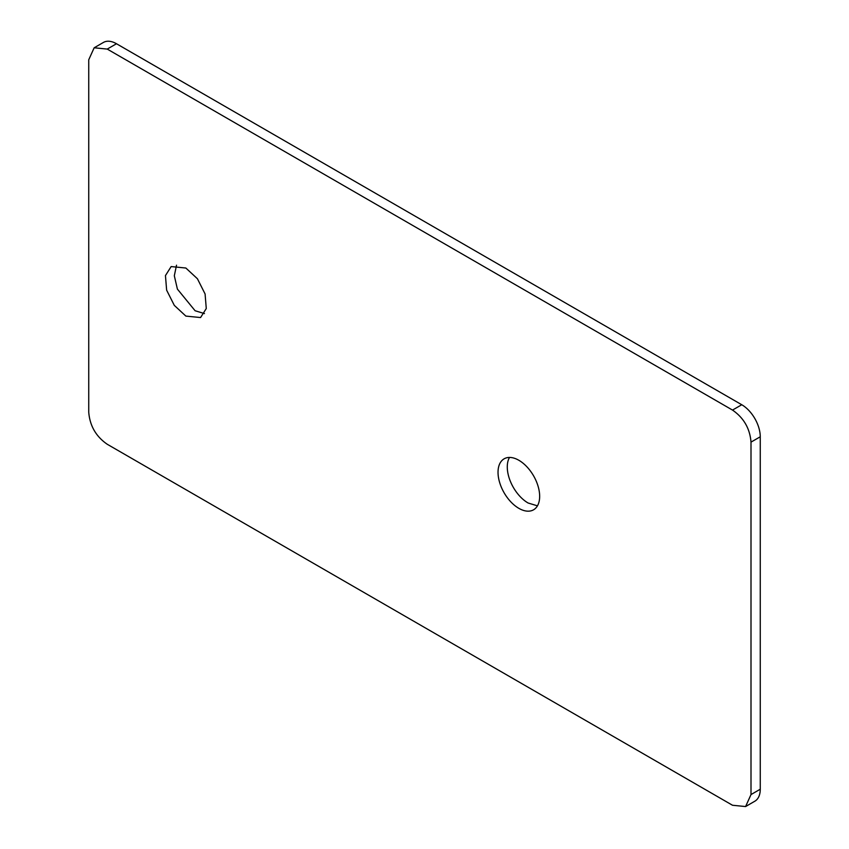 <?xml version="1.0" encoding="UTF-8"?>
<svg xmlns="http://www.w3.org/2000/svg" width="849" height="849" viewBox="0 0 849 849"><rect width="100%" height="100%" fill="white"/><g stroke="black" fill="none" stroke-linecap="round" stroke-linejoin="round"><path stroke-width="1.27" d="M518.845 460.275A29.428 16.991 -120 0 0 504.126 458.821A29.428 16.991 -120 0 0 499.615 482.402A29.428 16.991 -120 0 0 518.845 508.339A29.428 16.991 -120 0 0 533.565 509.803A29.428 16.991 -120 0 0 538.075 486.212A29.428 16.991 -120 0 0 518.845 460.275M509.496 457.441A29.428 16.991 -120 0 0 528.099 503.001L537.438 505.834M745.592 806.55L754.835 801.212A26.16 15.102 -120 0 0 760.258 789.23L760.258 436.779A26.16 15.102 -120 0 0 741.761 404.74L116.493 43.745A26.16 15.102 -120 0 0 103.408 42.45L94.165 47.788L107.239 49.083L732.507 410.078C743.745 417.835 749.911 428.512 751.004 442.117L751.004 794.568L745.592 806.55L732.507 805.255L107.239 444.26C96.011 436.513 89.845 425.827 88.742 412.221L88.742 59.77L94.165 47.788M204.46 313.589L195.111 310.755L177.399 289.106L174.321 275.766L176.518 265.196M185.867 316.093L174.3 305.375L166.637 290.167L165.449 275.596L171.148 266.575L185.867 268.029L197.424 278.759L205.087 293.966L206.275 308.537L200.576 317.547L185.867 316.093M116.493 43.745L107.239 49.083M732.507 410.078L741.761 404.74M760.258 436.779L751.004 442.117M751.004 794.568L760.258 789.23"/></g></svg>
